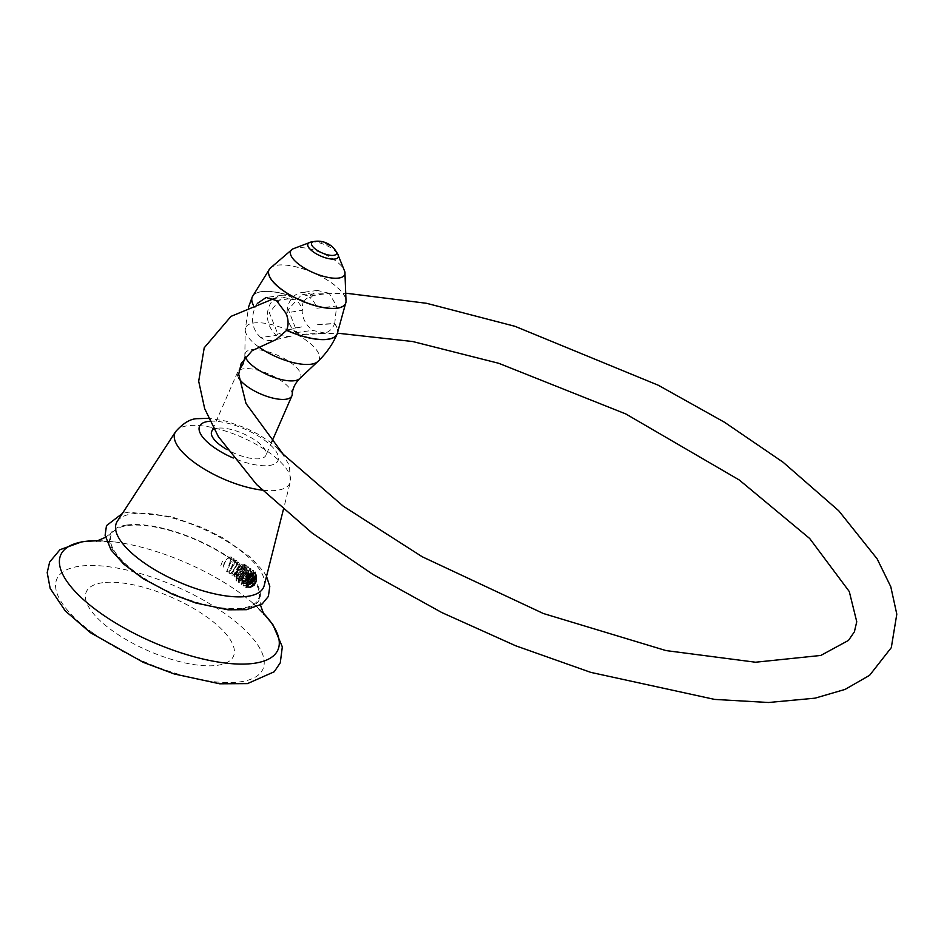 <?xml version="1.0" encoding="UTF-8"?>
<svg xmlns="http://www.w3.org/2000/svg" width="944" height="944" viewBox="0 0 944 944"><rect width="100%" height="100%" fill="white"/><g stroke="black" fill="none" stroke-linecap="round" stroke-linejoin="round"><path stroke-width="0.71" stroke-dasharray="4.72 3.54" d="M102.577 582.731A80.323 29.181 23.6 0 0 112.277 630.604A80.323 29.181 23.6 0 0 217.226 665.331A80.323 29.181 23.6 0 0 207.515 617.459A80.323 29.181 23.6 0 0 102.577 582.731M137.246 573.456A80.323 29.181 23.6 0 0 216.542 607.063A80.323 29.181 23.6 0 0 259.388 594.437A80.323 29.181 23.6 0 0 232.484 560.311A80.323 29.181 23.6 0 0 114.012 530.917A80.323 29.181 23.6 0 0 137.246 573.456M276.096 339.604L291.672 336.064A20.084 16.414 80 0 1 290.846 336.229A20.084 16.414 80 0 1 279.884 333.598A20.084 16.414 80 0 1 279.79 333.527L277.784 333.881L269.37 312.806L282.044 297.006L292.758 299.602L294.776 299.248A20.084 16.414 80 0 1 294.87 299.307A20.084 16.414 80 0 1 302.682 310.187L285.772 313.007M294.481 331.509A20.084 15.741 -95.9 0 0 294.563 331.568A20.084 15.741 -95.9 0 0 304.121 334.4A20.084 15.741 -95.9 0 0 305.797 334.105L324.795 333.031C329.008 332.076 332.3 328.96 334.683 323.686L315.933 324.878A20.084 15.741 -95.9 0 0 315.98 324.771A334.672 121.575 -156.4 0 1 334.731 323.568L336.595 305.986L316.818 308.24A20.084 15.741 -95.9 0 0 309.549 297.277A20.084 15.741 -95.9 0 0 309.467 297.218L311.65 296.994L302.021 294.245L288.298 309.514L296.676 331.273L294.481 331.509M286.61 330.211A334.672 121.575 -156.4 0 1 302.127 326.683A20.084 16.414 80 0 1 302.08 326.789L286.563 330.329M311.65 296.994L312.653 295.566L329.173 293.289L336.595 305.986M334.731 323.568A46.315 16.827 -156.4 0 1 337.173 333.952M329.173 293.289L317.361 290.422L303.472 301.018A46.315 16.827 23.6 0 0 252.26 296.923M253.216 304.947A46.315 16.827 23.6 0 0 254.939 307.72L254.986 307.602A46.315 16.827 -156.4 0 1 253.311 304.912M252.284 296.864A46.315 16.827 -156.4 0 1 303.52 300.912M254.986 307.602L257.299 303.449M337.15 334.011A46.315 16.827 23.6 0 0 334.683 323.686M277.784 333.881L276.781 335.309L260.721 337.527C264.969 340.454 269.583 341.268 274.551 339.97M324.795 333.031L312.535 330.376L296.475 332.595L296.676 331.273M303.472 301.018C300.098 312.889 303.118 322.671 312.535 330.376M260.721 337.527C252.367 329.68 250.431 319.745 254.939 307.72M292.227 394.474A29.606 10.762 23.6 0 0 282.315 381.588A29.606 10.762 23.6 0 0 243.623 368.785A29.606 10.762 -156.4 0 0 238.419 370.968L239.162 370.166M238.738 378.107A29.606 10.762 -156.4 0 1 237.617 372.16A29.606 10.762 -156.4 0 1 238.419 370.968M211.657 431.597A29.606 10.762 -156.4 0 1 217.663 428.222A29.606 10.762 -156.4 0 1 250.125 437.084A29.606 10.762 -156.4 0 1 265.925 455.303A29.606 10.762 -156.4 0 1 259.93 458.678A29.606 10.762 -156.4 0 1 226.902 449.509M276.439 300.558L292.959 298.28A21.688 17.37 -97.9 0 0 281.914 295.319A21.688 17.37 -97.9 0 0 267.624 312.169A21.688 17.37 -97.9 0 0 276.781 335.309M292.959 298.28L292.758 299.602M312.653 295.566A21.688 17.37 -97.9 0 0 301.596 292.593A21.688 17.37 -97.9 0 0 287.306 309.443A21.688 17.37 -97.9 0 0 296.475 332.595M117.257 521.359A80.323 29.181 23.6 0 1 132.703 513.772A80.323 29.181 -156.4 0 1 218.713 536.652A80.323 29.181 -156.4 0 1 264.202 585.551M126.779 525.041A81.385 29.559 -156.4 0 1 233.121 560.229A81.385 29.559 -156.4 0 1 242.95 608.727A81.385 29.559 -156.4 0 1 136.609 573.539A81.385 29.559 -156.4 0 1 126.779 525.041M251.942 583.298L243.93 586.141L242.667 583.51L244.685 583.073L245.735 585.221L247.175 585.646M248.178 586.967L246.042 585.433L246.006 578.684L249.122 574.318L253.252 572.678M244.685 583.073C245.192 577.94 247.529 574.365 251.682 572.347L253.228 572.689M251.552 573.291L250.974 571.037L249.594 570.837L246.714 572.607L243.623 576.961L242.596 581.575L243.646 583.711L246.502 583.899M246.443 583.593L243.351 583.498L249.299 570.624L250.667 570.813L251.175 573.527M246.903 579.097L238.561 582.283L238.584 574.07L242.396 568.725L248.001 566.66L245.593 576.135L236.177 580.56L236.189 572.359L240 567.014L245.605 564.937L243.328 574.259L241.865 573.256L243.8 565.869L242.431 565.68L239.552 567.45L236.46 571.793L236.484 578.554L238.183 578.979L246.195 567.592L244.815 567.403L241.935 569.161L238.844 573.515L238.879 580.265L240.578 580.69L248.579 569.315L247.198 569.126L244.331 570.884L241.239 575.238L241.263 581.988L242.962 582.413L246.443 580.914M246.537 580.395L242.667 582.2L240.968 581.775L246.903 568.902L248.284 569.102L248.142 573.633L244.992 577.94L240.272 580.477L238.572 580.053L244.52 567.179L245.9 567.379L245.747 571.911L243.953 574.754L243.328 574.259M241.865 573.256L235.799 577.256L234.1 576.831L240.036 563.957L241.416 564.146L233.416 575.533L231.705 575.108L237.652 562.235L239.033 562.435L231.02 573.81L229.321 573.386L235.257 560.512L236.637 560.712L228.637 572.088L226.926 571.663L232.13 559.049L234.254 558.99L231.481 567.309L233.947 558.777L232.578 558.577L226.631 571.45L228.33 571.875L236.342 560.488L234.218 560.559L229.026 573.173L230.725 573.598L238.726 562.211L237.345 562.022L231.41 574.896L233.109 575.321L241.121 563.934L239.741 563.745L233.793 576.619L235.504 577.044L243.505 565.657L242.124 565.468L236.189 578.33L237.888 578.755L243.953 574.754M249.9 587.357L245.735 587.439L245.747 579.25L249.57 573.881L255.163 571.816L255.942 574.766M247.517 585.634L243.328 585.717L242.077 583.085L243.363 577.516L247.175 572.17L252.78 570.105L253.535 573.185M254.113 585.245L246.325 587.876L247.8 577.126M250.573 573.94L255.753 572.253L255.423 578.53M246.384 583.227L240.956 583.994L240.968 575.793L244.791 570.447L250.384 568.382L250.266 574.212M242.596 581.575L242.667 583.51L246.644 573.787L253.37 570.53L253.039 576.808M249.558 581.587L241.546 584.43L242.761 574.094L250.986 568.807L250.644 575.085M247.163 579.864L239.162 582.708L240.366 572.371L248.591 567.096L248.402 573.067L244.543 578.365L236.767 580.985L237.982 570.648L246.207 565.373L246.018 571.332L243.93 574.695M230.183 556.854C226.182 558.671 223.846 562.235 223.185 567.545L223.48 567.769C224.082 562.553 226.407 558.99 230.489 557.078L231.858 557.267L228.802 565.373L231.563 557.054L230.183 556.854M220.79 565.822L222.89 560.052L220.79 565.822M236.72 573.126A6.643 3.162 -54.2 0 1 241.924 567.297A6.643 3.162 -54.2 0 1 245.31 569.043A6.643 3.162 -54.2 0 1 244.59 572.04A6.643 3.162 -54.2 0 1 238.785 578.106A6.643 3.162 -54.2 0 1 236.72 573.126M245.192 567.993C245.405 565.303 244.307 564.901 241.912 566.789A6.974 3.316 -54.2 0 1 245.31 568.701A6.974 3.316 -54.2 0 1 245.074 570.377L237.888 578.401L234.796 572.489C237.617 566.601 240.744 563.875 244.166 564.288A8.779 4.177 -54.2 0 1 245.287 566.801A8.779 4.177 -54.2 0 1 245.192 567.993L245.287 566.801M93.232 633.235A112.454 40.852 -156.4 0 1 79.638 566.211A112.454 40.852 -156.4 0 1 226.572 614.827A112.454 40.852 23.6 0 1 240.154 681.851A112.454 40.852 23.6 0 1 93.232 633.235M98.223 540.711A118.507 43.046 -156.4 0 1 113.209 541.75A118.507 43.046 -156.4 0 1 239.599 592.714A118.507 43.046 23.6 0 1 251.989 602.378L262.892 612.597M262.939 612.68A118.507 43.046 23.6 0 0 251.989 602.378L263.836 614.414M269.819 268.556A41.831 15.198 -156.4 0 1 332.064 283.306A41.831 15.198 -156.4 0 1 346.023 301.856M269.854 268.521A41.807 15.187 -156.4 0 1 332.087 283.224A41.807 15.187 -156.4 0 1 346.035 301.809M292.581 249.015A29.488 10.714 -156.4 0 1 335.155 260.485A29.488 10.714 -156.4 0 1 344.902 271.884M296.605 334.353A40.085 14.561 -156.4 0 1 306.175 340.324A40.085 14.561 -156.4 0 1 317.821 361.505M299.602 378.674A30.149 10.95 23.6 0 0 290.846 362.744A30.149 10.95 23.6 0 0 251.458 349.705A30.149 10.95 23.6 0 0 245.003 354.814A30.149 10.95 23.6 0 0 245.357 356.879M258.373 346.696A40.085 14.561 -156.4 0 1 245.216 329.786A40.085 14.561 -156.4 0 1 295.885 333.964M310.93 242.053A16.555 6.018 -156.4 0 1 332.902 249.157A16.555 6.018 -156.4 0 1 337.551 253.688M335.816 250.998A13.511 4.909 23.6 0 0 332.017 247.293A13.511 4.909 -156.4 0 0 314.081 241.499M175.596 431.679A62.741 22.786 23.6 0 1 187.655 425.756A62.741 22.786 -156.4 0 1 254.833 443.633A62.741 22.786 -156.4 0 1 290.363 481.818A62.741 22.786 -156.4 0 1 277.206 490.266A62.741 22.786 23.6 0 1 262.149 490.125M209.957 421.236A42.834 15.564 -156.4 0 1 265.181 440.671A42.834 15.564 -156.4 0 1 269.37 465.475A42.834 15.564 23.6 0 1 233.274 458.017M96.335 541.231L113.209 541.75L98.306 540.688M259.388 594.437L260.497 605.104M105.433 537.36L114.012 530.917M302.021 294.245L346.719 293.301M273.477 298.8L282.044 297.006M304.121 334.4L337.504 333.185M290.846 336.229L284.935 337.386M244.815 357.552L245.216 329.786L248.65 306.812M271.848 441.757L265.925 455.303M237.617 372.16L213.309 427.821M281.914 295.319L266.137 297.49M317.361 290.422L301.596 292.593M266.515 576.359L263.789 571.793L250.821 557.444L223.822 538.387L202.889 527.826L170.758 516.474L128.419 512.203L122.437 513.406M281.843 452.849L289.419 465.51L290.363 481.818L283.342 509.677M278.268 449.014L270.35 442.205L259.045 434.736L245.794 428.021L225.722 421.059L208.589 418.298M246.325 587.876L245.735 587.439M255.753 572.253L255.163 571.816M243.93 586.141L243.328 585.717M253.37 570.53L252.78 570.105M241.546 584.43L240.956 583.994M250.986 568.807L250.384 568.382M239.162 582.708L238.561 582.283M248.591 567.096L248.001 566.66M236.767 580.985L236.177 580.56M246.207 565.373L245.605 564.937M238.785 578.106L237.888 578.401"/><path stroke-width="1.42" d="M286.752 330.27L276.096 339.604L252.19 350.59L241.157 363.546L238.714 374.202L246.018 403.536L283.117 454.194L343.262 506.173L422.216 556.759L543.378 613.517L665.957 650.569L755.542 662.228L820.796 655.455L848.467 640.421L854.379 631.831L856.751 621.73L849.27 591.51L809.681 538.493L739.329 480.024L625.789 413.944L498.762 363.298L412.705 341.527L337.504 333.185M257.299 303.449L266.137 297.49L276.439 300.558L285.772 313.007C288.545 318.954 288.829 324.689 286.61 330.211A46.315 16.827 -156.4 0 0 337.173 333.952L346.023 301.903A41.831 15.198 -156.4 0 1 322.848 307.484A41.831 15.198 -156.4 0 1 282.457 290.15A41.831 15.198 -156.4 0 1 269.795 268.592A41.831 15.198 -156.4 0 1 269.819 268.556L252.284 296.864A46.315 16.827 -156.4 0 0 253.311 304.912M286.563 330.329A46.315 16.827 23.6 0 0 337.126 334.07A46.315 16.827 23.6 0 0 337.15 334.011M252.26 296.923A46.315 16.827 23.6 0 0 252.237 296.982A46.315 16.827 23.6 0 0 253.216 304.947M238.738 378.107A29.606 10.762 -156.4 0 0 259.742 393.565A29.606 10.762 -156.4 0 0 285.89 399.241A29.606 10.762 23.6 0 0 291.897 395.866A29.606 10.762 23.6 0 0 292.227 394.474C292.463 388.822 294.929 383.559 299.602 378.674L317.821 361.517A40.085 14.561 -156.4 0 1 258.644 346.885A40.085 14.561 -156.4 0 1 258.373 346.696M226.902 449.509A29.606 10.762 -156.4 0 1 211.657 431.597L213.309 427.821M283.342 509.677L264.202 585.551A80.323 29.181 -156.4 0 1 247.352 596.372A80.323 29.181 23.6 0 1 157.247 571.179A80.323 29.181 23.6 0 1 117.257 521.359L175.596 431.679A62.741 22.786 23.6 0 0 198.311 465.286A62.741 22.786 23.6 0 0 262.149 490.125M256.001 581.87L254.101 585.245L250.302 587.298L248.225 587.003L247.328 585.882L247.8 577.126L250.573 573.94L254.019 572.654L255.977 575.038L256.308 576.89L256.001 581.87L249.9 587.357M247.175 585.646L252.154 583.109L255.305 578.802L255.977 575.038M256.308 576.89L247.304 585.858M248.178 586.967L250.302 587.298M246.502 583.899L253.252 572.678M253.228 572.689L252.921 577.067L249.771 581.386L246.443 583.593M246.443 580.914L251.552 573.291M251.175 573.527L246.537 580.395M255.942 574.766L247.517 585.634M255.423 578.53L251.942 583.298M253.535 573.185L246.384 583.227M250.266 574.212L246.903 579.097M253.039 576.808L249.558 581.587M250.644 575.085L247.163 579.864M262.939 612.68A118.507 43.046 23.6 0 1 241.428 664.104A118.507 43.046 23.6 0 1 99.085 612.101A118.507 43.046 -156.4 0 1 98.223 540.711M346.023 301.856A41.831 15.198 -156.4 0 1 346.023 301.903L346.035 301.809A41.807 15.187 -156.4 0 1 322.872 307.39A41.807 15.187 -156.4 0 1 282.516 290.068A41.807 15.187 -156.4 0 1 269.854 268.521L269.795 268.592M346.035 301.809L344.902 271.884A29.488 10.714 -156.4 0 1 330.447 277.831A29.488 10.714 -156.4 0 1 300.192 265.311A29.488 10.714 -156.4 0 1 292.581 249.015L269.854 268.521M245.357 356.879A30.149 10.95 23.6 0 0 255.092 367.676A30.149 10.95 23.6 0 0 299.602 378.674M295.885 333.964A40.085 14.561 -156.4 0 1 296.605 334.353M335.816 250.998A21.417 21.417 0 0 0 314.081 241.499A13.511 4.909 -156.4 0 0 315.992 249.511A13.511 4.909 23.6 0 0 331.191 255.399A13.511 4.909 23.6 0 0 335.816 250.998L337.551 253.688A16.555 6.018 -156.4 0 1 331.887 259.081A16.555 6.018 -156.4 0 1 313.266 251.871A16.555 6.018 -156.4 0 1 310.93 242.053L292.581 249.015M233.274 458.017A42.834 15.564 23.6 0 1 201.721 435.786A42.834 15.564 23.6 0 1 208.223 421.425A42.834 15.564 -156.4 0 1 209.957 421.236M98.306 540.688L82.635 541.537L59.956 549.715L49.654 562.046L47.2 572.595L50.162 588.395L65.219 610.839L90.4 632.669L143.464 662.428L174.192 673.957L219.704 683.798L247.493 683.609L274.208 671.774L280.274 662.806L282.327 646.864L272.91 624.68L262.892 612.597M260.497 605.104L263.836 614.414M96.335 541.231L105.433 537.36M346.719 293.301L426.535 303.295L514.964 326.305L658.381 385.282L724.579 422.298L783.095 462.241L838.72 510.751L877.141 558.86L890.782 586.72L896.8 614.178L891.301 647.643L869.613 675.314L845.069 689.415L815.014 698.171L768.569 702.501L714.632 699.41L590.767 672.376L515.66 645.767L441.875 612.585L372.951 574.424L312.169 533.065L256.638 484.579L218.3 436.517L204.683 408.681L198.688 381.258L204.211 347.805L230.985 316.393L273.477 298.8M337.126 334.07C332.524 344.536 326.093 353.681 317.821 361.517M252.237 296.982L248.65 306.812M337.551 253.688L344.902 271.884M314.081 241.499L310.93 242.053M239.162 370.166L242.997 364.065L244.815 357.552M291.897 395.866L271.848 441.757M122.437 513.406L106.471 525.655L105.114 535.342L111.038 549.951L123.794 564.158L143.11 578.648L172.551 594.283L195.727 602.98L228.035 609.812L246.49 609.682L262.149 603.995L268.367 596.419L269.795 586.425L266.515 576.359M281.843 452.849L278.268 449.014M208.589 418.298L197.957 418.664C190.853 418.522 183.396 422.865 175.596 431.679"/></g></svg>
